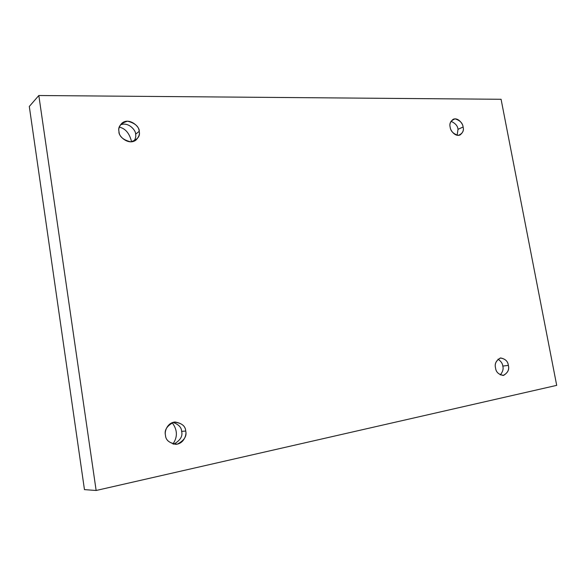 <?xml version="1.0" encoding="UTF-8"?>
<svg xmlns="http://www.w3.org/2000/svg" width="586" height="586" viewBox="0 0 586 586"><rect width="100%" height="100%" fill="white"/><g stroke="black" fill="none" stroke-linecap="round" stroke-linejoin="round"><path stroke-width="0.88" d="M450.18 127.199C450.143 130.019 454.985 137.095 460.039 134.978C462.962 132.597 463.98 129.946 463.094 127.023L458.003 129.323L457.139 135.278L458.003 129.323L463.094 127.023C464.163 130.883 462.537 133.667 458.237 135.373C453.286 133.835 450.597 131.11 450.18 127.199C449.125 123.294 450.766 120.511 455.11 118.855C460.032 120.438 462.691 123.163 463.094 127.023C463.145 124.203 458.23 117.061 453.154 119.295C450.312 121.668 449.323 124.305 450.18 127.199M118.995 131.638C118.042 135.893 128.524 145.907 136.003 140.047C138.882 136.978 139.944 134.084 139.182 131.367L135.6 134.194C136.099 136.23 135.571 138.56 134.018 141.182C135.571 138.56 136.099 136.23 135.6 134.194L139.182 131.367C140.45 136.186 137.637 139.673 130.744 141.841C123.163 139.951 119.244 136.545 118.995 131.638C117.749 126.744 120.599 123.265 127.558 121.185C135.08 123.148 138.948 126.539 139.182 131.367C140.208 127.059 129.272 116.914 121.91 123.199C119.251 126.202 118.284 129.015 118.995 131.638M165.464 435.193C165.618 439.852 169.054 442.899 175.778 444.335C184.121 443.778 186.846 434.387 185.711 431.069L181.609 431.347C182.935 436.138 180.32 440.416 173.749 444.195C180.32 440.416 182.935 436.138 181.609 431.347L185.711 431.069C187.029 436.101 184.246 440.452 177.353 444.137C169.728 443.499 165.765 440.518 165.464 435.193C164.175 430.073 167.003 425.722 173.961 422.125C181.521 422.85 185.432 425.832 185.711 431.069C185.55 426.242 181.96 423.217 174.943 421.986C166.915 422.894 164.41 431.882 165.464 435.193M495.558 367.993C495.932 371.934 498.466 374.425 503.162 375.45C507.784 373.018 509.512 369.663 508.34 365.393L502.803 366.074C503.638 368.85 502.795 371.802 500.283 374.923C502.795 371.802 503.638 368.85 502.803 366.074L508.34 365.393C509.439 369.385 507.864 372.711 503.623 375.377C498.701 374.637 496.012 372.176 495.558 367.993C494.467 363.95 496.056 360.617 500.341 358.009C505.227 358.808 507.894 361.269 508.34 365.393C507.959 361.408 505.388 358.932 500.627 357.958C496.1 360.419 494.408 363.767 495.558 367.993M38.823 95.518L501.081 99.283L556.7 385.361L96.141 490.482L84.457 489.625L96.141 490.482L38.823 95.518L29.3 106.469L38.823 95.518L96.141 490.482L556.7 385.361L501.081 99.283L38.823 95.518M29.3 106.469L84.457 489.625L29.3 106.469M131.594 141.79C129.521 133.374 125.426 128.488 119.31 127.133C125.426 128.488 129.521 133.374 131.594 141.79M172.929 444.012C177.785 436.929 177.521 429.816 172.138 422.674C177.521 429.816 177.785 436.929 172.929 444.012M497.997 359.159C500.979 361.203 502.576 363.51 502.803 366.074C502.576 363.51 500.979 361.203 497.997 359.159M172.936 422.381C178.62 424.403 181.514 427.392 181.609 431.347C181.514 427.392 178.62 424.403 172.936 422.381M120.379 124.906C128.459 121.397 136.091 130.575 135.6 134.194C136.091 130.575 128.459 121.397 120.379 124.906M450.993 121.295C455.388 123.272 457.725 125.946 458.003 129.323C457.725 125.946 455.388 123.272 450.993 121.295"/></g></svg>
